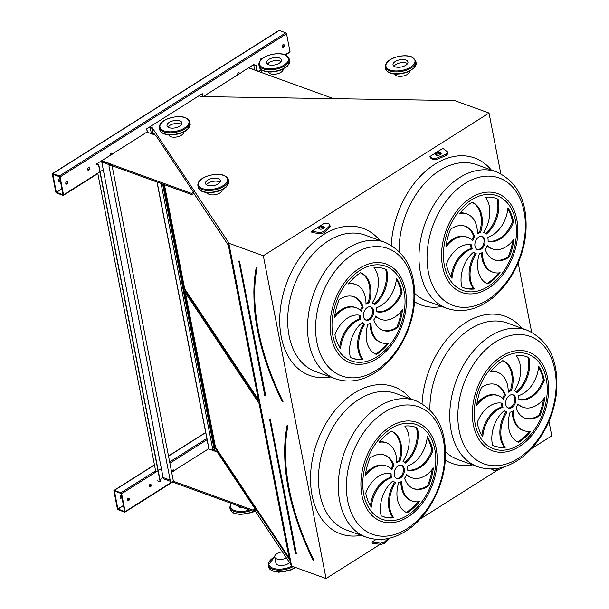 <?xml version="1.0" encoding="UTF-8"?>
<svg xmlns="http://www.w3.org/2000/svg" width="609" height="609" viewBox="0 0 609 609"><rect width="100%" height="100%" fill="white"/><g stroke="black" fill="none" stroke-linecap="round" stroke-linejoin="round"><path stroke-width="0.91" d="M548.953 421.314L551.777 435.838L531.467 448.681M498.139 469.752L420.02 519.142M380.115 544.377L326.059 578.55L291.582 566.058L290.843 564.939L228.314 242.077L152.037 127.41L153.392 134.414M152.037 127.41L150.073 126.847L146.647 128.864L202.249 93.71L199.12 95.834L200.787 96.587L454.55 100.546L489.027 113.038L500.842 173.801M518.168 262.936L531.627 332.179M489.027 113.038L263.316 255.75L326.059 578.55M389.996 538.09L384.561 543.434L380.762 544.469L372.282 543.22L372.046 542.01L376.286 539.33M329.956 225.581L330.192 226.792L324.171 232.722L320.364 233.757L311.884 232.509L311.648 231.298L324.506 223.168L328.989 223.838L329.956 225.581L323.935 231.511L320.128 232.554L311.648 231.298M447.645 151.93L447.881 153.141L446.816 155.173L436.531 159.558L432.755 159.581L430.205 157.701L429.969 156.49L442.827 148.36L447.645 151.93L446.58 153.963L436.295 158.348L432.519 158.378L429.969 156.49M88.389 167.741A1.408 0.959 109.9 0 0 87.612 169.112A1.408 0.959 109.9 0 0 88.145 170.269A1.408 0.959 109.9 0 0 89.523 169.272A1.408 0.959 109.9 0 0 89.104 167.627A1.408 0.959 109.9 0 0 88.389 167.741M262.243 58.586A1.408 0.959 109.9 0 0 261.931 58.35A1.408 0.959 109.9 0 0 261.215 58.464A1.408 0.959 109.9 0 0 260.454 60.276M112.482 154.054A1.408 0.959 109.9 0 0 111.949 153.179A1.408 0.959 109.9 0 0 111.234 153.293A1.408 0.959 109.9 0 0 110.518 155.295M239.626 73.666A1.408 0.959 109.9 0 0 239.086 72.798A1.408 0.959 109.9 0 0 238.37 72.913A1.408 0.959 109.9 0 0 237.655 74.915M66.541 181.558A1.408 0.959 109.9 0 0 65.757 182.928A1.408 0.959 109.9 0 0 66.29 184.085A1.408 0.959 109.9 0 0 67.675 183.088A1.408 0.959 109.9 0 0 67.249 181.444A1.408 0.959 109.9 0 0 66.541 181.558M283.071 44.647A1.408 0.959 109.9 0 0 282.294 46.018A1.408 0.959 109.9 0 0 282.827 47.182A1.408 0.959 109.9 0 0 284.205 46.185A1.408 0.959 109.9 0 0 283.786 44.533A1.408 0.959 109.9 0 0 283.071 44.647M203.147 96.625L241.126 72.722M241.088 72.547L248.541 67.835L333.762 98.719M110.282 165.077L101.772 161.994L101.536 160.784L113.99 153.103M113.952 152.935L146.944 132.077L155.653 135.236L193.51 192.139L191.523 193.396L101.536 160.784L163.105 477.54L159.946 479.542M52.45 173.649A0.845 0.464 57.7 0 1 52.762 173.634L59.347 176.024A0.845 0.464 57.7 0 1 60.07 176.96L63.542 194.85A0.845 0.464 57.7 0 1 63.412 195.352A0.845 0.464 57.7 0 1 63.108 195.367L56.523 192.977A0.845 0.464 57.7 0 1 55.8 192.041L52.321 174.151A0.845 0.464 57.7 0 1 52.45 173.649L278.914 30.465A0.845 0.464 57.7 0 1 279.226 30.45L285.811 32.833A0.845 0.464 57.7 0 1 286.534 33.769L290.013 51.666A0.845 0.464 57.7 0 1 289.884 52.168L285.461 54.962M146.647 128.864L147.302 132.206M156.977 182L208.872 448.962M149.959 484.498A1.408 0.959 109.9 0 0 149.182 485.868A1.408 0.959 109.9 0 0 149.715 487.025A1.408 0.959 109.9 0 0 151.093 486.028A1.408 0.959 109.9 0 0 150.674 484.383A1.408 0.959 109.9 0 0 149.959 484.498M174.06 470.81A1.408 0.959 109.9 0 0 173.519 469.935A1.408 0.959 109.9 0 0 172.804 470.049A1.408 0.959 109.9 0 0 172.088 472.051M128.111 498.314A1.408 0.959 109.9 0 0 127.334 499.684A1.408 0.959 109.9 0 0 127.867 500.842A1.408 0.959 109.9 0 0 129.245 499.844A1.408 0.959 109.9 0 0 128.826 498.2A1.408 0.959 109.9 0 0 128.111 498.314M170.215 481.239L163.341 478.75L163.105 477.54L169.987 480.029L163.105 477.54M171.677 472.318L175.559 469.859M175.521 469.691L208.514 448.833L217.23 451.992L255.087 508.896L253.1 510.152L173.177 481.186M121.64 493.716L125.119 511.606A0.845 0.464 57.7 0 1 124.99 512.108A0.845 0.464 57.7 0 1 124.678 512.123L118.093 509.733A0.845 0.464 57.7 0 1 117.37 508.804L113.891 490.907A0.845 0.464 57.7 0 1 114.02 490.405A0.845 0.464 57.7 0 1 114.332 490.39L120.917 492.78A0.845 0.464 57.7 0 1 121.64 493.716L158.005 470.719M282.363 401.757L282.675 401.681A187.389 103.02 57.7 0 1 256.663 267.884L256.191 267.663L257.059 267.922L256.747 267.214L256.351 267.465M164.438 184.702L184.656 288.727L183.994 288.925L258.68 401.186L228.36 245.221L193.708 193.129M155.044 135.008L153.681 132.968L154.001 134.635M184.656 288.727L258.353 399.496M163.684 184.428L183.994 288.925M154.671 134.46L154.762 134.909M365.644 319.969A7.034 4.796 109.9 0 0 368.711 319.261A7.034 4.796 109.9 0 0 372.556 312.775A7.034 4.796 109.9 0 0 370.409 306.814M369.678 319.611A7.034 4.796 109.9 0 0 373.568 312.76A7.034 4.796 109.9 0 0 370.904 306.951A7.034 4.796 109.9 0 0 363.999 311.93A7.034 4.796 109.9 0 0 366.108 320.182A7.034 4.796 109.9 0 0 369.678 319.611M360.414 310.369A11.251 7.666 -70.1 0 1 362.226 306.921L363.192 307.271A27.154 18.498 109.9 0 0 354.019 296.773A27.154 18.498 109.9 0 0 339.16 299.681A47.532 32.384 109.9 0 0 334.463 317.54A27.154 18.498 -70.1 0 1 356.12 307.766A27.154 18.498 -70.1 0 1 361.228 311.153A11.251 7.666 -70.1 0 1 363.192 307.271M362.226 306.921A27.154 18.498 109.9 0 0 353.532 296.606M334.722 315.591A27.154 18.498 -70.1 0 1 355.154 307.416L356.12 307.766M365.971 304.348A11.251 7.666 -70.1 0 1 369.138 302.825A27.154 18.498 109.9 0 0 360.566 272.718A47.532 32.384 109.9 0 0 348.325 283.946A27.154 18.498 -70.1 0 1 355.534 284.441A27.154 18.498 -70.1 0 1 365.971 304.348M365.979 303.351A11.251 7.666 -70.1 0 1 368.171 302.475L369.138 302.825M348.774 283.391A27.154 18.498 -70.1 0 1 354.567 284.091L355.534 284.441M368.171 302.475A27.154 18.498 109.9 0 0 360.513 272.748M372.206 302.939A11.251 7.666 -70.1 0 1 372.343 302.985A11.251 7.666 -70.1 0 1 374.71 304.667A27.154 18.498 109.9 0 0 386.624 269.673A47.532 32.384 109.9 0 0 384.698 268.873A47.532 32.384 109.9 0 0 374.017 267.701A27.154 18.498 -70.1 0 1 372.206 302.939L372.343 302.985M374.086 304.028A27.154 18.498 109.9 0 0 385.657 269.323L386.624 269.673M385.657 269.323A47.532 32.384 109.9 0 0 384.218 268.706M376.271 307.751A11.251 7.666 -70.1 0 1 376.651 311.724A27.154 18.498 109.9 0 0 402.069 292.343A47.532 32.384 109.9 0 0 396.474 278.328A27.154 18.498 -70.1 0 1 376.271 307.751M376.659 311.587A27.154 18.498 109.9 0 0 401.103 291.993L402.069 292.343M401.103 291.993A47.532 32.384 109.9 0 0 396.383 279.341M375.791 315.972A11.251 7.666 -70.1 0 1 373.819 319.862A27.154 18.498 109.9 0 0 382.992 330.36A27.154 18.498 109.9 0 0 397.852 327.444A47.532 32.384 109.9 0 0 402.549 309.593A27.154 18.498 -70.1 0 1 380.891 319.36A27.154 18.498 -70.1 0 1 375.791 315.972M380.891 319.36L379.925 319.009A27.154 18.498 -70.1 0 1 375.631 316.414M382.513 330.177A27.154 18.498 109.9 0 0 396.885 327.094L397.852 327.444M396.885 327.094A47.532 32.384 109.9 0 0 401.323 311.191M371.041 322.785A11.251 7.666 -70.1 0 1 367.882 324.308A27.154 18.498 109.9 0 0 376.446 354.415A47.532 32.384 109.9 0 0 388.687 343.187A27.154 18.498 -70.1 0 1 381.478 342.684A27.154 18.498 -70.1 0 1 371.041 322.785M381.478 342.684L380.511 342.334A27.154 18.498 -70.1 0 1 370.066 323.432M375.532 354.027A47.532 32.384 109.9 0 0 387.271 343.385M364.814 324.194A11.251 7.666 -70.1 0 1 364.669 324.148A11.251 7.666 -70.1 0 1 362.309 322.466A27.154 18.498 109.9 0 0 350.388 357.453A47.532 32.384 109.9 0 0 352.314 358.259A47.532 32.384 109.9 0 0 363.002 359.424A27.154 18.498 -70.1 0 1 364.814 324.194M351.827 358.077A47.532 32.384 109.9 0 0 362.028 359.074A27.154 18.498 -70.1 0 1 363.839 323.843A11.251 7.666 -70.1 0 1 363.702 323.798A11.251 7.666 -70.1 0 1 361.959 322.747M363.839 323.843L364.532 324.095M362.028 359.074L363.002 359.424M360.741 319.375A11.251 7.666 -70.1 0 1 360.368 315.409A27.154 18.498 109.9 0 0 334.942 334.783A47.532 32.384 109.9 0 0 340.538 348.805A27.154 18.498 -70.1 0 1 360.741 319.375L359.774 319.025A11.251 7.666 -70.1 0 1 359.386 315.196M339.662 347.442A27.154 18.498 -70.1 0 1 359.774 319.025M477.083 249.5A7.034 4.796 109.9 0 0 480.158 248.799A7.034 4.796 109.9 0 0 484.003 242.313A7.034 4.796 109.9 0 0 481.848 236.353M481.125 249.15A7.034 4.796 109.9 0 0 485.015 242.298A7.034 4.796 109.9 0 0 482.351 236.49A7.034 4.796 109.9 0 0 475.446 241.468A7.034 4.796 109.9 0 0 477.555 249.713A7.034 4.796 109.9 0 0 481.125 249.15M471.861 239.908A11.251 7.666 -70.1 0 1 473.673 236.459L474.639 236.81A27.154 18.498 109.9 0 0 465.466 226.312A27.154 18.498 109.9 0 0 450.607 229.22A47.532 32.384 109.9 0 0 445.91 247.071A27.154 18.498 -70.1 0 1 467.567 237.304A27.154 18.498 -70.1 0 1 472.668 240.692A11.251 7.666 -70.1 0 1 474.639 236.81M473.673 236.459A27.154 18.498 109.9 0 0 464.979 226.145M446.169 245.13A27.154 18.498 -70.1 0 1 466.593 236.954L467.567 237.304M477.418 233.879A11.251 7.666 -70.1 0 1 480.577 232.364A27.154 18.498 109.9 0 0 472.013 202.249A47.532 32.384 109.9 0 0 459.772 213.485A27.154 18.498 -70.1 0 1 466.974 213.98A27.154 18.498 -70.1 0 1 477.418 233.879M477.426 232.882A11.251 7.666 -70.1 0 1 479.61 232.006L480.577 232.364M460.214 212.929A27.154 18.498 -70.1 0 1 466.007 213.63L466.974 213.98M479.61 232.006A27.154 18.498 109.9 0 0 471.96 202.287M483.645 232.471A11.251 7.666 -70.1 0 1 483.782 232.524A11.251 7.666 -70.1 0 1 486.149 234.206A27.154 18.498 109.9 0 0 498.071 199.212A47.532 32.384 109.9 0 0 496.145 198.412A47.532 32.384 109.9 0 0 485.457 197.24A27.154 18.498 -70.1 0 1 483.645 232.471L483.782 232.524M485.533 233.567A27.154 18.498 109.9 0 0 497.096 198.861L498.071 199.212M497.096 198.861A47.532 32.384 109.9 0 0 495.657 198.245M487.71 237.289A11.251 7.666 -70.1 0 1 488.091 241.263A27.154 18.498 109.9 0 0 513.509 221.882A47.532 32.384 109.9 0 0 507.921 207.867A27.154 18.498 -70.1 0 1 487.71 237.289M488.098 241.126A27.154 18.498 109.9 0 0 512.542 221.531L513.509 221.882M512.542 221.531A47.532 32.384 109.9 0 0 507.822 208.872M487.23 245.511A11.251 7.666 -70.1 0 1 485.266 249.401A27.154 18.498 109.9 0 0 494.439 259.898A27.154 18.498 109.9 0 0 509.299 256.983A47.532 32.384 109.9 0 0 513.996 239.131A27.154 18.498 -70.1 0 1 492.338 248.898A27.154 18.498 -70.1 0 1 487.23 245.511M492.338 248.898L491.372 248.548A27.154 18.498 -70.1 0 1 487.071 245.952M493.96 259.708A27.154 18.498 109.9 0 0 508.332 256.633L509.299 256.983M508.332 256.633A47.532 32.384 109.9 0 0 512.763 240.722M482.488 252.324A11.251 7.666 -70.1 0 1 479.321 253.846A27.154 18.498 109.9 0 0 487.893 283.954A47.532 32.384 109.9 0 0 500.134 272.725A27.154 18.498 -70.1 0 1 492.925 272.223A27.154 18.498 -70.1 0 1 482.488 252.324M492.925 272.223L491.958 271.873A27.154 18.498 -70.1 0 1 481.506 252.971M486.979 283.566A47.532 32.384 109.9 0 0 498.718 272.923M476.253 253.732A11.251 7.666 -70.1 0 1 476.116 253.687A11.251 7.666 -70.1 0 1 473.749 251.997A27.154 18.498 109.9 0 0 461.835 286.991A47.532 32.384 109.9 0 0 463.754 287.791A47.532 32.384 109.9 0 0 474.441 288.963A27.154 18.498 -70.1 0 1 476.253 253.732M463.274 287.615A47.532 32.384 109.9 0 0 473.475 288.613A27.154 18.498 -70.1 0 1 475.286 253.382A11.251 7.666 -70.1 0 1 475.149 253.336A11.251 7.666 -70.1 0 1 473.406 252.286M475.286 253.382L475.979 253.633M473.475 288.613L474.441 288.963M472.188 248.914A11.251 7.666 -70.1 0 1 471.808 244.94A27.154 18.498 109.9 0 0 446.389 264.321A47.532 32.384 109.9 0 0 451.985 278.343A27.154 18.498 -70.1 0 1 472.188 248.914L471.221 248.563A11.251 7.666 -70.1 0 1 470.833 244.734M451.109 276.981A27.154 18.498 -70.1 0 1 471.221 248.563M263.316 255.75L228.832 243.25L291.582 566.058M202.394 93.763L202.949 96.625M146.792 128.918L147.439 132.26M157.122 182.053L209.016 449.016M161.081 183.484L212.815 449.648L212.069 450.12M150.073 126.847L151.405 133.691M162.618 184.04L214.353 450.203L212.815 449.648M151.611 127.403L152.943 134.246M163.075 184.207L214.779 450.211L214.353 450.203M259.152 403.6L184.466 291.346L214.779 447.303L289.465 559.564L259.152 403.6M290.729 564.376L254.828 510.411M215.563 451.383L214.779 450.211M228.832 243.25L228.093 242.138M502.973 407.292A11.251 7.666 -70.1 0 1 502.592 403.325A27.154 18.498 109.9 0 0 477.174 422.699A47.532 32.384 109.9 0 0 482.77 436.722A27.154 18.498 -70.1 0 1 502.973 407.292L502.006 406.941A11.251 7.666 -70.1 0 1 501.618 403.112M507.038 412.11A11.251 7.666 -70.1 0 1 506.901 412.065A11.251 7.666 -70.1 0 1 504.534 410.382A27.154 18.498 109.9 0 0 492.62 445.369A47.532 32.384 109.9 0 0 494.546 446.169A47.532 32.384 109.9 0 0 505.226 447.341A27.154 18.498 -70.1 0 1 507.038 412.11M513.273 410.702A11.251 7.666 -70.1 0 1 510.106 412.224A27.154 18.498 109.9 0 0 518.678 442.332A47.532 32.384 109.9 0 0 530.919 431.103A27.154 18.498 -70.1 0 1 523.71 430.601A27.154 18.498 -70.1 0 1 513.273 410.702M518.015 403.889A11.251 7.666 -70.1 0 1 516.051 407.779A27.154 18.498 109.9 0 0 525.224 418.276A27.154 18.498 109.9 0 0 540.084 415.361A47.532 32.384 109.9 0 0 544.781 397.51A27.154 18.498 -70.1 0 1 523.123 407.276A27.154 18.498 -70.1 0 1 518.015 403.889M518.503 395.667A11.251 7.666 -70.1 0 1 518.876 399.641A27.154 18.498 109.9 0 0 544.301 380.26A47.532 32.384 109.9 0 0 538.706 366.245A27.154 18.498 -70.1 0 1 518.503 395.667M514.43 390.849A11.251 7.666 -70.1 0 1 514.575 390.902A11.251 7.666 -70.1 0 1 516.942 392.584A27.154 18.498 109.9 0 0 528.856 357.59A47.532 32.384 109.9 0 0 526.93 356.79A47.532 32.384 109.9 0 0 516.242 355.618A27.154 18.498 -70.1 0 1 514.43 390.849M508.203 392.257A11.251 7.666 -70.1 0 1 511.362 390.742A27.154 18.498 109.9 0 0 502.798 360.627A47.532 32.384 109.9 0 0 490.557 371.863A27.154 18.498 -70.1 0 1 497.766 372.358A27.154 18.498 -70.1 0 1 508.203 392.257M505.424 395.188A27.154 18.498 109.9 0 0 496.251 384.69A27.154 18.498 109.9 0 0 481.392 387.598A47.532 32.384 109.9 0 0 476.695 405.449A27.154 18.498 -70.1 0 1 498.352 395.683A27.154 18.498 -70.1 0 1 503.453 399.07A11.251 7.666 -70.1 0 1 505.424 395.188L504.458 394.838A27.154 18.498 109.9 0 0 495.764 384.523M511.91 407.528A7.034 4.796 109.9 0 0 515.8 400.676A7.034 4.796 109.9 0 0 513.136 394.868A7.034 4.796 109.9 0 0 506.231 399.847A7.034 4.796 109.9 0 0 508.34 408.091A7.034 4.796 109.9 0 0 511.91 407.528M391.534 477.753A11.251 7.666 -70.1 0 1 391.153 473.787A27.154 18.498 109.9 0 0 365.735 493.161A47.532 32.384 109.9 0 0 371.323 507.183A27.154 18.498 -70.1 0 1 391.534 477.753L390.559 477.403A11.251 7.666 -70.1 0 1 390.179 473.574M395.599 482.572A11.251 7.666 -70.1 0 1 395.462 482.526A11.251 7.666 -70.1 0 1 393.094 480.844A27.154 18.498 109.9 0 0 381.173 515.831A47.532 32.384 109.9 0 0 383.099 516.638A47.532 32.384 109.9 0 0 393.787 517.802A27.154 18.498 -70.1 0 1 395.599 482.572M401.826 481.163A11.251 7.666 -70.1 0 1 398.667 482.686A27.154 18.498 109.9 0 0 407.231 512.793A47.532 32.384 109.9 0 0 419.472 501.565A27.154 18.498 -70.1 0 1 412.27 501.062A27.154 18.498 -70.1 0 1 401.826 481.163M406.576 474.358A11.251 7.666 -70.1 0 1 404.604 478.24A27.154 18.498 109.9 0 0 413.777 488.738A27.154 18.498 109.9 0 0 428.637 485.822A47.532 32.384 109.9 0 0 433.334 467.971A27.154 18.498 -70.1 0 1 411.676 477.738A27.154 18.498 -70.1 0 1 406.576 474.358M407.056 466.129A11.251 7.666 -70.1 0 1 407.436 470.102A27.154 18.498 109.9 0 0 432.854 450.721A47.532 32.384 109.9 0 0 427.259 436.706A27.154 18.498 -70.1 0 1 407.056 466.129M402.991 461.317A11.251 7.666 -70.1 0 1 403.128 461.363A11.251 7.666 -70.1 0 1 405.495 463.046A27.154 18.498 109.9 0 0 417.409 428.051A47.532 32.384 109.9 0 0 415.49 427.252A47.532 32.384 109.9 0 0 404.802 426.079A27.154 18.498 -70.1 0 1 402.991 461.317L403.128 461.363M396.756 462.726A11.251 7.666 -70.1 0 1 399.923 461.203A27.154 18.498 109.9 0 0 391.351 431.096A47.532 32.384 109.9 0 0 379.11 442.324A27.154 18.498 -70.1 0 1 386.319 442.819A27.154 18.498 -70.1 0 1 396.756 462.726M393.977 465.649A27.154 18.498 109.9 0 0 384.804 455.151A27.154 18.498 109.9 0 0 369.945 458.059A47.532 32.384 109.9 0 0 365.248 475.918A27.154 18.498 -70.1 0 1 386.905 466.144A27.154 18.498 -70.1 0 1 392.013 469.531A11.251 7.666 -70.1 0 1 393.977 465.649L393.011 465.299A27.154 18.498 109.9 0 0 384.317 454.984M400.471 477.989A7.034 4.796 109.9 0 0 404.353 471.138A7.034 4.796 109.9 0 0 401.689 465.329A7.034 4.796 109.9 0 0 394.784 470.308A7.034 4.796 109.9 0 0 396.893 478.56A7.034 4.796 109.9 0 0 400.471 477.989M185.456 292.838L215.441 447.105L289.138 557.874M215.441 447.105L214.779 447.303M396.429 478.347A7.034 4.796 109.9 0 0 399.496 477.639A7.034 4.796 109.9 0 0 403.341 471.153A7.034 4.796 109.9 0 0 401.194 465.192M391.199 468.747A11.251 7.666 -70.1 0 1 393.011 465.299M365.514 473.969A27.154 18.498 -70.1 0 1 385.939 465.794L386.905 466.144M396.764 461.729A11.251 7.666 -70.1 0 1 398.956 460.853L399.923 461.203M379.559 441.769A27.154 18.498 -70.1 0 1 385.352 442.469L386.319 442.819M398.956 460.853A27.154 18.498 109.9 0 0 391.298 431.126M404.871 462.406A27.154 18.498 109.9 0 0 416.442 427.701L417.409 428.051M416.442 427.701A47.532 32.384 109.9 0 0 415.003 427.084M407.444 469.965A27.154 18.498 109.9 0 0 431.888 450.371L432.854 450.721M431.888 450.371A47.532 32.384 109.9 0 0 427.168 437.719M411.676 477.738L410.71 477.387A27.154 18.498 -70.1 0 1 406.416 474.792M413.298 488.555A27.154 18.498 109.9 0 0 427.67 485.472L428.637 485.822M427.67 485.472A47.532 32.384 109.9 0 0 432.108 469.569M412.27 501.062L411.296 500.712A27.154 18.498 -70.1 0 1 400.851 481.81M406.317 512.413A47.532 32.384 109.9 0 0 418.056 501.763M382.619 516.455A47.532 32.384 109.9 0 0 392.82 517.452A27.154 18.498 -70.1 0 1 394.624 482.221A11.251 7.666 -70.1 0 1 394.487 482.176A11.251 7.666 -70.1 0 1 392.744 481.125M394.624 482.221L395.325 482.473M392.82 517.452L393.787 517.802M370.447 505.82A27.154 18.498 -70.1 0 1 390.559 477.403M507.868 407.878A7.034 4.796 109.9 0 0 510.943 407.177A7.034 4.796 109.9 0 0 514.788 400.692A7.034 4.796 109.9 0 0 512.633 394.731M502.646 398.286A11.251 7.666 -70.1 0 1 504.458 394.838M476.954 403.508A27.154 18.498 -70.1 0 1 497.386 395.332L498.352 395.683M508.211 391.26A11.251 7.666 -70.1 0 1 510.395 390.384L511.362 390.742M490.999 371.307A27.154 18.498 -70.1 0 1 496.792 372.008L497.766 372.358M510.395 390.384A27.154 18.498 109.9 0 0 502.745 360.665M516.318 391.945A27.154 18.498 109.9 0 0 527.889 357.239L528.856 357.59M527.889 357.239A47.532 32.384 109.9 0 0 526.442 356.623M518.883 399.504A27.154 18.498 109.9 0 0 543.327 379.909L544.301 380.26M543.327 379.909A47.532 32.384 109.9 0 0 538.615 367.25M523.123 407.276L522.157 406.926A27.154 18.498 -70.1 0 1 517.856 404.33M524.745 418.094A27.154 18.498 109.9 0 0 539.117 415.011L540.084 415.361M539.117 415.011A47.532 32.384 109.9 0 0 543.548 399.101M523.71 430.601L522.743 430.251A27.154 18.498 -70.1 0 1 512.298 411.349M517.764 441.944A47.532 32.384 109.9 0 0 529.503 431.301M494.059 445.994A47.532 32.384 109.9 0 0 504.26 446.991A27.154 18.498 -70.1 0 1 506.071 411.76A11.251 7.666 -70.1 0 1 505.934 411.714A11.251 7.666 -70.1 0 1 504.191 410.664M506.071 411.76L506.764 412.011M504.26 446.991L505.226 447.341M481.894 435.359A27.154 18.498 -70.1 0 1 502.006 406.941M313.148 560.135L313.46 560.059A187.389 103.02 57.7 0 1 287.448 426.262L286.976 426.041L287.844 426.3L287.532 425.592L287.06 425.645A188.234 103.484 57.7 0 0 286.991 426.003M114.454 490.999L121.153 493.541L124.609 511.514L117.857 508.979L114.454 490.999M121.305 495.528A1.408 0.959 -70.1 0 1 121.587 496.738A1.408 0.959 -70.1 0 1 120.833 497.926A1.408 0.959 -70.1 0 1 120.376 498.078M150.415 484.345A1.408 0.959 -70.1 0 1 150.613 485.853A1.408 0.959 -70.1 0 1 149.494 486.888M173.26 469.897A1.408 0.959 -70.1 0 1 173.535 471.138M128.56 498.162A1.408 0.959 -70.1 0 1 128.758 499.669A1.408 0.959 -70.1 0 1 127.639 500.705M121.549 495.559A1.408 0.959 109.9 0 0 120.179 496.571A1.408 0.959 109.9 0 0 120.605 498.215A1.408 0.959 109.9 0 0 121.32 498.101A1.408 0.959 109.9 0 0 121.907 497.401M253.1 510.152L253.336 511.362L255.316 510.106L255.087 508.896M253.336 511.362L172.05 481.902M52.876 174.243L59.583 176.785L63.039 194.758L56.287 192.223L52.876 174.243M59.728 178.772A1.408 0.959 -70.1 0 1 60.009 179.982A1.408 0.959 -70.1 0 1 59.263 181.17A1.408 0.959 -70.1 0 1 58.807 181.322M88.845 167.589A1.408 0.959 -70.1 0 1 89.043 169.096A1.408 0.959 -70.1 0 1 87.917 170.132M261.672 58.312A1.408 0.959 -70.1 0 1 261.954 58.822M111.691 153.141A1.408 0.959 -70.1 0 1 111.965 154.382M238.827 72.76A1.408 0.959 -70.1 0 1 239.101 74.001M66.99 181.406A1.408 0.959 -70.1 0 1 67.188 182.913A1.408 0.959 -70.1 0 1 66.069 183.948M283.528 44.495A1.408 0.959 -70.1 0 1 283.725 46.01A1.408 0.959 -70.1 0 1 282.599 47.045M59.979 178.802A1.408 0.959 109.9 0 0 58.609 179.815A1.408 0.959 109.9 0 0 59.035 181.459A1.408 0.959 109.9 0 0 59.743 181.345A1.408 0.959 109.9 0 0 60.337 180.645M191.523 193.396L191.759 194.606L193.746 193.35L193.51 192.139M191.759 194.606L110.473 165.146M507.282 465.748L496.929 470.27L493.153 470.293L491.372 468.976M498.588 468.252L496.693 469.059L492.719 468.938M496.929 470.27L496.693 469.059M493.153 470.293L492.917 469.09M388.085 538.531L384.332 542.223L380.526 543.266L372.046 542.01M383.86 539.201A2.817 1.363 169 0 1 379.993 539.719A2.817 1.363 169 0 1 379.491 539.445M384.561 543.434L384.332 542.223M380.762 544.469L380.526 543.266M324.171 232.722L323.935 231.511M320.364 233.757L320.128 232.554M319.238 228.832A2.817 1.363 169 0 1 321.552 227.629A2.817 1.363 169 0 1 324.163 227.88M319.596 229.007A2.817 1.363 169 0 1 318.819 228.291A2.817 1.363 169 0 1 321.324 226.419A2.817 1.363 169 0 1 324.346 227.218A2.817 1.363 169 0 1 322.747 228.832A2.817 1.363 169 0 1 319.596 229.007M436.044 154.983A2.817 1.363 169 0 1 440.611 153.849A2.817 1.363 169 0 1 440.969 154.024M446.816 155.173L446.58 153.963M436.531 159.558L436.295 158.348M432.755 159.581L432.519 158.378M440.376 152.646A2.817 1.363 169 0 1 441.152 153.361A2.817 1.363 169 0 1 438.647 155.234A2.817 1.363 169 0 1 435.625 154.435A2.817 1.363 169 0 1 437.224 152.821A2.817 1.363 169 0 1 440.376 152.646M261.413 72.501L260.896 69.845L258.414 71.42L248.541 67.835L253.702 64.569L256.123 65.452L257.158 70.766M260.896 69.845L258.422 71.223L248.936 67.782L253.702 64.767L254.691 69.868M253.702 64.767L255.925 65.574L256.922 70.674M108.927 165.93L170.695 482.762L108.927 165.93L111.409 164.361L101.536 160.784L96.374 164.049L98.795 164.925L160.365 481.681L157.548 480.859M170.695 482.762L173.375 481.064L112.079 165.732M109.125 166.006L111.805 164.308L101.733 160.662M97.752 173.222L155.843 472.089M95.978 164.103L98.597 165.054L160.167 481.81M243.356 507.746A7.597 3.669 169 0 1 237.48 505.615A7.597 3.669 -11 0 0 239.489 507.267A7.597 3.669 -11 0 0 243.356 507.746M289.61 562.693A7.597 3.669 169 0 1 281.541 565.464A7.597 3.669 169 0 1 275.885 563.036A7.597 3.669 -11 0 0 277.978 564.977A7.597 3.669 -11 0 0 289.61 562.693M180.416 123.893A7.597 3.669 169 0 1 181.528 124.457A7.597 3.669 169 0 0 180.416 123.893A7.597 3.669 169 0 0 167.985 127.091A7.597 3.669 169 0 1 180.416 123.893M179.822 120.871A7.597 3.669 169 0 1 181.924 122.812A7.597 3.669 169 0 1 175.164 127.867A7.597 3.669 169 0 1 167.003 125.713A7.597 3.669 169 0 1 171.319 121.351A7.597 3.669 169 0 1 179.822 120.871M218.897 181.604A7.597 3.669 169 0 1 220.009 182.175A7.597 3.669 169 0 0 218.897 181.604A7.597 3.669 169 0 0 206.474 184.801A7.597 3.669 169 0 1 218.897 181.604M218.311 178.582A7.597 3.669 169 0 1 220.405 180.523A7.597 3.669 169 0 1 213.652 185.578A7.597 3.669 169 0 1 205.492 183.423A7.597 3.669 169 0 1 209.808 179.061A7.597 3.669 169 0 1 218.311 178.582M394 66.236A7.597 3.669 169 0 1 400.364 62.826A7.597 3.669 169 0 1 407.543 63.602A7.597 3.669 169 0 0 406.431 63.039A7.597 3.669 169 0 0 394 66.236M395.112 66.8A7.597 3.669 169 0 1 393.018 64.859A7.597 3.669 169 0 1 399.778 59.804A7.597 3.669 169 0 1 407.931 61.958A7.597 3.669 169 0 1 403.622 66.32A7.597 3.669 169 0 1 395.112 66.8M267.511 64.166A7.597 3.669 169 0 1 273.875 60.755A7.597 3.669 169 0 1 281.053 61.532A7.597 3.669 169 0 0 279.942 60.969A7.597 3.669 169 0 0 267.511 64.166M268.622 64.729A7.597 3.669 169 0 1 266.529 62.788A7.597 3.669 169 0 1 273.289 57.733A7.597 3.669 169 0 1 281.442 59.888A7.597 3.669 169 0 1 277.133 64.249A7.597 3.669 169 0 1 268.622 64.729M282.355 551.792A7.597 3.669 -11 0 0 274.705 556.991A7.597 3.669 -11 0 0 276.798 558.933A7.597 3.669 -11 0 0 286.458 557.958M222.178 189.673A7.597 3.669 169 0 1 215.411 194.644A7.597 3.669 169 0 1 207.273 192.573M183.697 131.963A7.597 3.669 169 0 1 176.922 136.934A7.597 3.669 169 0 1 168.784 134.863M283.223 69.038A7.597 3.669 169 0 1 276.448 74.009A7.597 3.669 169 0 1 268.31 71.931M409.712 71.108A7.597 3.669 169 0 1 402.937 76.079A7.597 3.669 169 0 1 394.799 74.001M330.39 376.963A78.218 53.295 -70.1 0 1 286.359 283.794A78.218 53.295 -70.1 0 1 379.856 240.464M441.837 306.502A78.218 53.295 -70.1 0 1 414.516 301.775M391.267 245.305A78.218 53.295 -70.1 0 1 430.137 167.521A78.218 53.295 -70.1 0 1 491.296 170.002M472.622 464.88A78.218 53.295 -70.1 0 1 445.308 460.153M422.052 403.683A78.218 53.295 -70.1 0 1 460.922 325.899A78.218 53.295 -70.1 0 1 522.08 328.38M361.175 535.341A78.218 53.295 -70.1 0 1 317.144 442.172A78.218 53.295 -70.1 0 1 410.641 398.842M290.013 51.666L285.058 54.795M261.375 69.769L260.941 70.043M286.534 33.769L60.07 176.96M103.279 169.728L100.112 171.73M99.914 171.852L63.542 194.85M207.068 439.698L169.903 463.198M161.37 468.595L158.211 470.59M172.081 481.917L125.119 511.606M264.801 395.317L265.227 395.431L238.842 261.17L264.755 395.416L265.219 395.584M238.804 261.139L239.101 260.797L239.581 261.421L238.88 261.208M239.581 261.421L265.615 395.378M257.059 267.922A187.108 102.868 -122.3 0 0 283.025 401.521L282.637 401.97L283.025 401.521M253.869 294.147A187.953 103.324 57.7 0 1 256.229 267.793M496.35 171.837C517.878 181.764 527.721 201.883 525.894 232.196C523.74 260.18 507.533 289.267 486.332 302.368C473.056 310.666 459.909 312.653 446.892 308.337A72.593 49.458 -70.1 0 1 425.12 223.237A72.593 49.458 -70.1 0 1 496.35 171.837L476.512 164.643A72.593 49.458 109.9 0 0 399.123 251.403M414.759 293.454A72.593 49.458 109.9 0 0 427.046 301.143L446.892 308.337M365.065 235.104A72.593 49.458 109.9 0 0 293.835 286.504A72.593 49.458 109.9 0 0 315.599 371.604L335.445 378.798A72.593 49.458 -70.1 0 1 313.681 293.698A72.593 49.458 -70.1 0 1 384.911 242.298L365.065 235.104M377.04 358.655A52.572 35.817 -70.1 0 1 331.722 311.207A52.572 35.817 -70.1 0 1 396.01 270.563A52.572 35.817 -70.1 0 1 377.04 358.655M376.918 356.836A50.349 34.302 109.9 0 0 395.089 272.467A50.349 34.302 109.9 0 0 333.519 311.397A50.349 34.302 109.9 0 0 376.918 356.836M488.487 288.194A52.572 35.817 -70.1 0 1 443.169 240.745A52.572 35.817 -70.1 0 1 507.457 200.102A52.572 35.817 -70.1 0 1 488.487 288.194M488.365 286.375A50.349 34.302 109.9 0 0 506.528 202.005A50.349 34.302 109.9 0 0 444.958 240.936A50.349 34.302 109.9 0 0 488.365 286.375M487.535 300.001A67.782 46.185 109.9 0 0 524.067 211.49A67.782 46.185 109.9 0 0 464.888 183.499A67.782 46.185 109.9 0 0 428.355 272.01A67.782 46.185 109.9 0 0 487.535 300.001M376.096 370.462A67.782 46.185 109.9 0 0 412.628 281.952A67.782 46.185 109.9 0 0 353.448 253.961A67.782 46.185 109.9 0 0 316.916 342.471A67.782 46.185 109.9 0 0 376.096 370.462M287.844 426.3A187.108 102.868 -122.3 0 0 313.818 559.899L313.429 560.349M313.422 560.349L313.818 559.899M295.936 553.992L296.4 553.756L270.366 419.799L269.886 419.175L269.635 419.54M445.544 451.832A72.593 49.458 109.9 0 0 457.831 459.521L477.677 466.715A72.593 49.458 -70.1 0 1 455.905 381.615A72.593 49.458 -70.1 0 1 527.135 330.215L507.297 323.021A72.593 49.458 109.9 0 0 429.908 409.781M519.15 444.753A50.349 34.302 109.9 0 0 537.321 360.383A50.349 34.302 109.9 0 0 475.743 399.314A50.349 34.302 109.9 0 0 519.15 444.753M395.85 393.483A72.593 49.458 109.9 0 0 324.62 444.882A72.593 49.458 109.9 0 0 346.384 529.982L366.23 537.176A72.593 49.458 -70.1 0 1 344.466 452.076A72.593 49.458 -70.1 0 1 415.696 400.676L395.85 393.483M407.703 515.214A50.349 34.302 109.9 0 0 425.874 430.845A50.349 34.302 109.9 0 0 364.304 469.775A50.349 34.302 109.9 0 0 407.703 515.214M407.824 517.033A52.572 35.817 -70.1 0 1 361.929 495.323A52.572 35.817 -70.1 0 1 390.262 426.673A52.572 35.817 -70.1 0 1 436.166 448.384A52.572 35.817 -70.1 0 1 407.824 517.033M384.233 412.339A67.782 46.185 109.9 0 0 347.701 500.849A67.782 46.185 109.9 0 0 406.881 528.84A67.782 46.185 109.9 0 0 443.413 440.33A67.782 46.185 109.9 0 0 384.233 412.339M519.271 446.572A52.572 35.817 -70.1 0 1 473.368 424.861A52.572 35.817 -70.1 0 1 501.709 356.212A52.572 35.817 -70.1 0 1 547.605 377.923A52.572 35.817 -70.1 0 1 519.271 446.572M495.68 341.877A67.782 46.185 109.9 0 0 459.14 430.388A67.782 46.185 109.9 0 0 518.32 458.379A67.782 46.185 109.9 0 0 554.86 369.869A67.782 46.185 109.9 0 0 495.68 341.877M270.366 419.799L269.505 419.837L269.97 419.852L296.012 553.809L296.4 553.756M284.662 452.525A187.953 103.324 57.7 0 1 287.014 426.171M206.832 438.457L169.66 461.957M155.607 470.848L120.917 492.78M205.697 432.626L168.526 456.126M154.473 465.017L114.332 490.39M123.505 505.637L117.979 509.132M123.467 505.432L117.857 508.979M285.811 32.833L59.347 176.024M279.226 30.45L52.762 173.634M61.935 188.881L56.401 192.375M61.897 188.676L56.287 192.223M251.06 510.532A15.476 7.475 169 0 1 229.783 507.434L230.133 509.246A15.476 7.475 -11 0 0 239.466 514.163A15.476 7.475 -11 0 0 255.026 510.707M231.214 503.346A14.768 7.141 -11 0 0 234.427 510.464A14.768 7.141 -11 0 0 249.614 510.015M293.142 566.621A15.476 7.475 169 0 1 277.59 570.054A15.476 7.475 169 0 1 268.264 565.144L268.615 566.956A15.476 7.475 -11 0 0 279.051 571.912A15.476 7.475 -11 0 0 295.198 567.367M275.885 563.036L274.705 556.991A14.768 7.141 -11 0 0 271.584 567.596A14.768 7.141 -11 0 0 291.909 566.172M184.892 117.666A14.768 7.141 -11 0 0 160.441 124.373A14.768 7.141 -11 0 0 178.049 130.752A14.768 7.141 -11 0 0 184.892 117.666M189.772 121.914A15.476 7.475 169 0 1 176.009 132.206A15.476 7.475 169 0 1 159.391 127.821L159.741 129.633A15.476 7.475 -11 0 0 176.359 134.026A15.476 7.475 -11 0 0 190.122 123.726L189.772 121.914C189.939 120.628 188.432 119.197 185.25 117.613C180.751 115.862 174.669 116.334 167.003 119.037C161.651 121.427 159.109 124.358 159.391 127.821M223.381 175.384A14.768 7.141 -11 0 0 198.93 182.083A14.768 7.141 -11 0 0 216.538 188.463A14.768 7.141 -11 0 0 223.381 175.384M228.253 179.625A15.476 7.475 169 0 1 214.49 189.924A15.476 7.475 169 0 1 197.872 185.532L198.229 187.344A15.476 7.475 -11 0 0 214.848 191.736A15.476 7.475 -11 0 0 228.611 181.444L228.253 179.625C228.428 178.338 226.921 176.907 223.731 175.323C219.24 173.573 213.158 174.045 205.492 176.747C200.133 179.137 197.598 182.068 197.872 185.532M390.049 70.005A14.768 7.141 -11 0 0 414.493 63.298A14.768 7.141 -11 0 0 396.885 56.919A14.768 7.141 -11 0 0 390.049 70.005M389.669 70.918A15.476 7.475 169 0 1 385.406 66.967C385.124 63.534 387.613 60.626 392.881 58.236C401.651 54.658 409.438 55.632 411.851 56.987L415.787 61.06A15.476 7.475 169 0 1 407.002 69.951A15.476 7.475 169 0 1 389.669 70.918M385.406 66.967L385.756 68.779A15.476 7.475 -11 0 0 390.019 72.737A15.476 7.475 -11 0 0 407.352 71.763A15.476 7.475 -11 0 0 416.137 62.872L415.787 61.06M263.56 67.934A14.768 7.141 -11 0 0 288.004 61.227A14.768 7.141 -11 0 0 270.396 54.848A14.768 7.141 -11 0 0 263.56 67.934M263.179 68.847A15.476 7.475 169 0 1 258.916 64.897C258.635 61.463 261.124 58.555 266.392 56.165C275.161 52.587 282.949 53.562 285.362 54.917L289.298 58.989A15.476 7.475 169 0 1 280.513 67.881A15.476 7.475 169 0 1 263.179 68.847M258.916 64.897L259.267 66.708A15.476 7.475 -11 0 0 263.53 70.667A15.476 7.475 -11 0 0 280.863 69.692A15.476 7.475 -11 0 0 289.648 60.801L289.298 58.989M256.359 267.442L256.191 267.663C249.34 306.784 258.026 351.507 282.264 401.841L282.721 401.94L282.454 401.666M363.702 323.798L364.669 324.148M475.149 253.336L476.116 253.687M335.445 378.798C348.462 383.114 361.609 381.127 374.885 372.83C396.094 359.729 412.293 330.641 414.447 302.658C416.274 272.352 406.431 252.233 384.911 242.298M477.677 466.715C490.694 471.031 503.841 469.044 517.117 460.747C538.318 447.645 554.525 418.558 556.679 390.575C558.506 360.262 548.663 340.142 527.135 330.215M366.23 537.176C379.247 541.492 392.394 539.505 405.67 531.208C426.879 518.107 443.078 489.019 445.232 461.036C447.059 430.73 437.216 410.611 415.696 400.676M394.487 482.176L395.462 482.526M505.934 411.714L506.901 412.065M269.665 419.586L295.54 553.794L296.004 553.962M287.143 425.82L286.976 426.041C280.125 465.162 288.811 509.885 313.049 560.219L313.506 560.318L313.239 560.044M172.499 482.069L124.99 512.108M205.667 432.466L168.495 455.966M154.435 464.85L114.02 490.405M261.695 69.989L261.01 70.423M97.828 173.595L63.412 195.352M230.963 503.255L229.783 507.434M230.133 509.246L231.618 511.788L233.985 513.28L240.334 514.536L252.811 512.169L255.201 510.974M274.689 556.908L268.264 565.144M268.615 566.956L270.107 569.506L272.474 570.991L278.823 572.247L291.292 569.879L295.51 567.481M159.741 129.633C160.761 132.922 164.164 134.68 169.941 134.924C179.411 134.962 186.27 131.141 187.998 128.979L190.122 123.726M198.229 187.344C199.25 190.632 202.652 192.391 208.43 192.634C217.9 192.672 224.759 188.851 226.487 186.689L228.611 181.444M416.137 62.872L414.082 68.056L408.662 71.603C399.71 75.196 392.341 74.115 390.278 73.08C387.096 71.497 385.588 70.065 385.756 68.779M289.648 60.801L287.593 65.993L282.173 69.533C273.22 73.126 265.851 72.052 263.788 71.009C260.606 69.426 259.099 67.995 259.267 66.708"/></g></svg>
